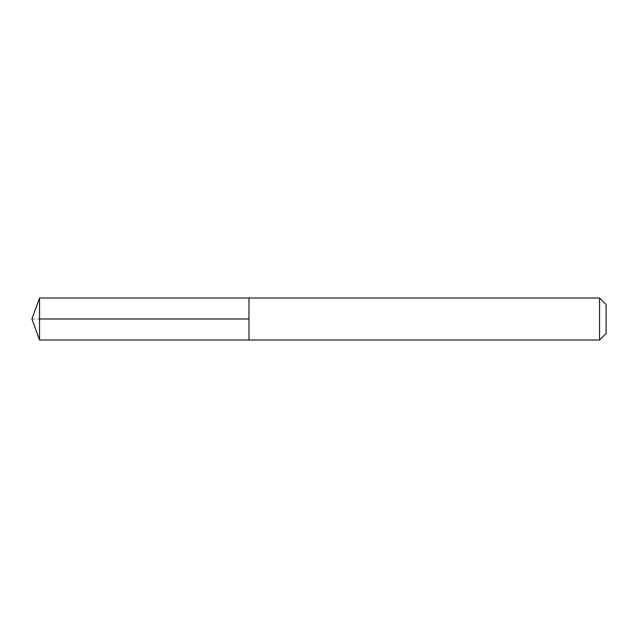 <?xml version="1.0" encoding="UTF-8"?>
<svg xmlns="http://www.w3.org/2000/svg" width="638" height="638" viewBox="0 0 638 638"><rect width="100%" height="100%" fill="white"/><g stroke="black" fill="none" stroke-linecap="round" stroke-linejoin="round"><path stroke-width="0.48" stroke-dasharray="3.19 2.39" d="M599.553 297.994L599.553 340.006M248.979 319L248.979 297.994L248.979 319M606.1 304.541L606.1 333.459M39.548 340.006L39.548 297.994M31.9 319L39.548 319"/><path stroke-width="0.96" d="M599.553 340.006L599.553 297.994L248.979 297.994L248.979 340.006L248.979 297.994L39.548 297.994L39.548 340.006L599.553 340.006L606.1 333.459L606.1 304.541L599.553 297.994M248.979 319L39.548 319M39.548 297.994L31.9 319L39.548 340.006"/></g></svg>
